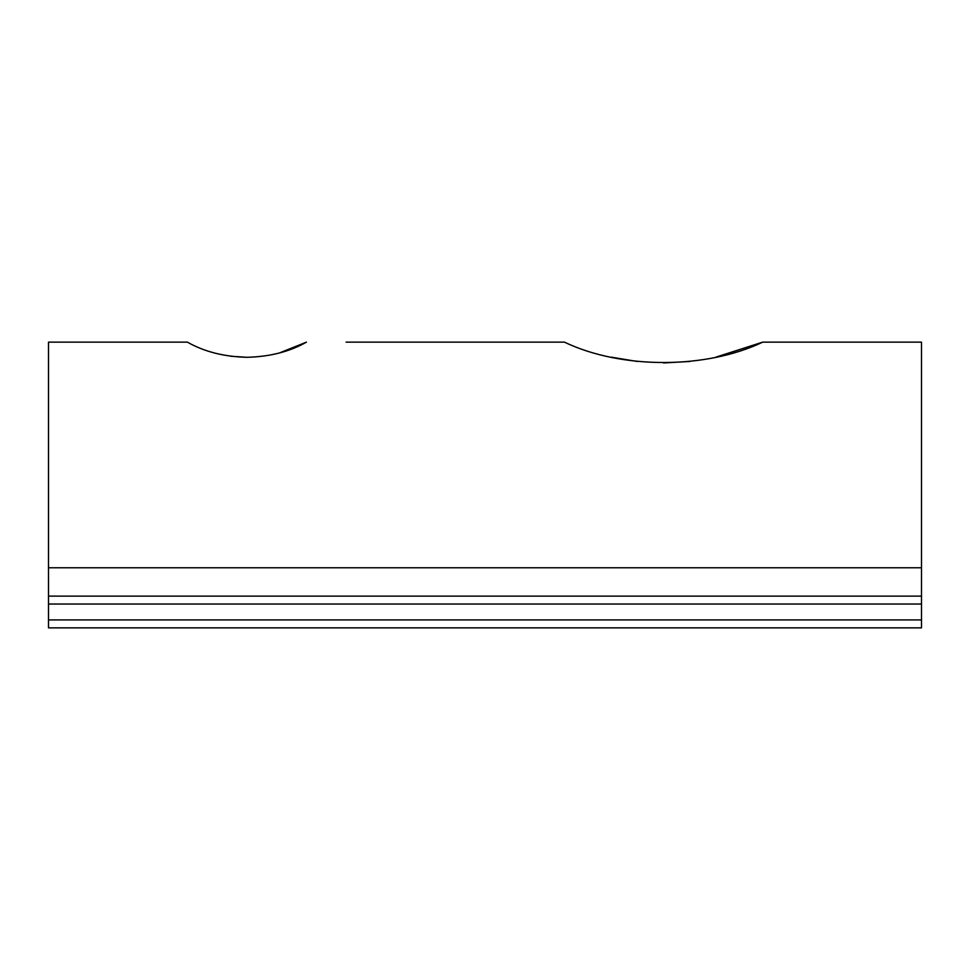 <?xml version="1.0" encoding="UTF-8"?>
<svg xmlns="http://www.w3.org/2000/svg" width="970" height="970" viewBox="0 0 970 970"><rect width="100%" height="100%" fill="white"/><g stroke="black" fill="none" stroke-linecap="round" stroke-linejoin="round"><path stroke-width="1.45" d="M230.533 356.22L246.913 357.299C224.07 356.754 204.233 351.71 187.392 342.143L48.5 342.143L48.5 596.113L921.5 596.113L921.5 627.857L48.5 627.857L48.5 619.915L921.5 619.915M715.872 357.154L762.699 342.143L921.5 342.143L921.5 596.113M762.699 342.143L790.55 342.143L762.699 342.143C706.257 369.206 621.309 369.388 564.443 342.143L346.108 342.143M611.27 357.154L637.314 361.483M663.565 362.95L689.912 361.47M279.178 353.056L306.435 342.143C289.666 351.686 269.83 356.742 246.913 357.299M921.5 604.043L48.5 604.043L48.5 619.915M48.5 604.043L48.5 596.113M921.5 567.777L48.5 567.777"/></g></svg>
